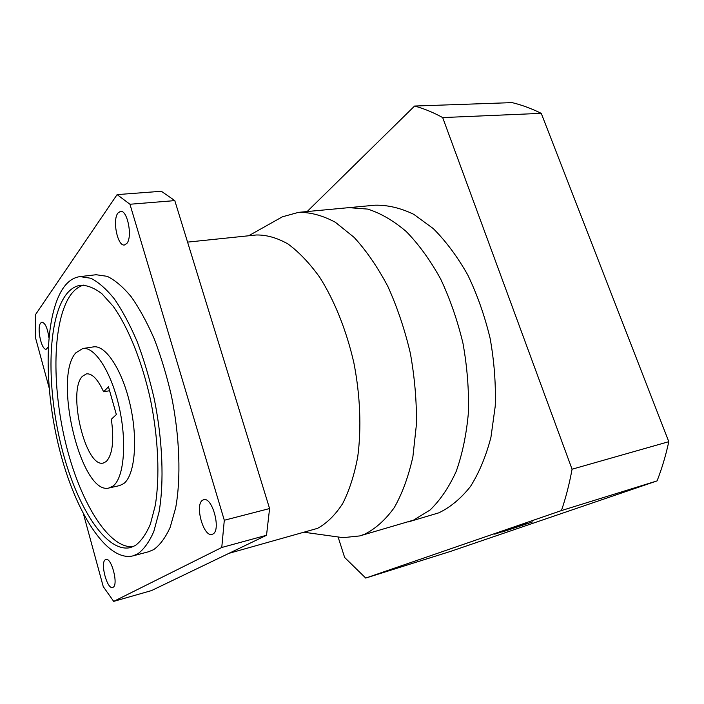 <?xml version="1.0" encoding="UTF-8"?>
<svg xmlns="http://www.w3.org/2000/svg" width="704" height="704" viewBox="0 0 704 704"><rect width="100%" height="100%" fill="white"/><g stroke="black" fill="none" stroke-linecap="round" stroke-linejoin="round"><path stroke-width="1.06" d="M502.454 531.907L532.831 521.831L502.454 531.907M526.962 523.486L494.701 534.178L526.962 523.486M276.179 220.308L282.383 216.814L298.522 212.353L348.92 207.645L367.655 209.088C380.626 213.162 393.518 220.669 406.331 231.598C418.836 244.455 430.25 260.216 440.59 278.872C450.023 298.883 457.486 320.399 462.994 343.42C467.174 366.775 468.996 389.743 468.433 412.306C466.514 434.095 462.449 453.772 456.227 471.346C448.95 487.326 440.22 500.218 430.038 510.022L413.574 520.106L408.355 521.91L438.865 512.82C450.446 507.241 460.988 498.45 470.492 486.455C479.169 472.683 485.989 456.28 490.952 437.228L495.238 406.146C495.942 383.926 494.234 361.337 490.125 338.378C484.678 315.762 477.233 294.633 467.782 274.982C457.406 256.67 445.905 241.208 433.286 228.598L413.794 214.342C400.532 207.962 387.614 204.917 375.03 205.198L348.92 207.645L367.655 209.088C380.626 213.162 393.518 220.669 406.331 231.598C418.836 244.455 430.25 260.216 440.59 278.872C450.023 298.883 457.486 320.399 462.994 343.42C467.174 366.775 468.996 389.743 468.433 412.306C466.514 434.095 462.449 453.772 456.227 471.346C448.95 487.326 440.22 500.218 430.038 510.022L413.574 520.106L359.718 535.929L343.068 537.662L336.019 536.686M307.155 211.543L414.577 106.04L512.072 102.617C521.761 104.949 531.485 108.53 541.253 113.353L668.8 441.681C665.773 455.594 661.866 468.662 657.078 480.894L450.586 551.39L365.719 578.072L344.643 557.48L338.131 537.082M414.577 106.04C423.861 108.548 433.224 112.394 442.675 117.577L572.062 469.216C569.386 483.938 565.84 497.719 561.44 510.567L365.719 578.072M541.253 113.353L442.675 117.577M668.8 441.681L572.062 469.216M657.078 480.894L561.44 510.567M523.371 524.718L500.271 532.356L523.371 524.718M82.412 376.297C67.153 391.107 85.589 468.424 103.338 463.021L106.225 461.542C112.517 454.854 114.224 440.757 111.364 419.25L116.345 414.542L108.469 386.769L103.602 391.785C97.856 379.28 92.145 373.305 86.478 373.859L82.412 376.297M117.894 213.083C112.2 220.194 117.568 246.479 124.432 245.001L126.87 243.426C132.748 236.799 127.406 209.801 120.507 211.323L117.894 213.083M48.884 337.594C47.538 328.099 45.223 322.96 41.95 322.168L40.603 323.11C36.617 327.941 41.527 350.566 46.279 349.193L48.215 347.037M105.433 559.671C99.906 562.267 107.008 589.697 112.658 587.462L113.01 587.321C118.712 585.121 111.531 557.137 105.899 559.469L105.433 559.671M202.752 500.122C194.41 504.258 203.386 537.451 212.071 534.354L212.793 534.072C221.417 530.543 212.37 496.522 203.702 499.726L202.752 500.122M137.746 553.863C143.933 549.349 149.301 541.869 153.833 531.432L159.051 512.01C164.234 482.064 162.65 440.493 154.299 399.159C149.609 378.708 143.898 359.542 137.174 341.642C130.029 324.922 122.452 310.719 114.453 299.05C106.401 289.08 98.525 282.146 90.825 278.256L80.01 276.61C73.542 277.464 67.936 281.283 63.219 288.077C43.965 316.492 43.666 386.945 59.426 449.126C75.011 511.298 106.559 562.074 132.836 555.914L137.746 553.863M132.836 555.914L148.535 551.76L153.578 549.674C159.949 545.142 165.484 537.671 170.192 527.27L175.648 507.945C181.122 478.174 179.758 436.938 171.459 395.982C166.786 375.725 161.066 356.743 154.299 339.02C147.083 322.467 139.418 308.414 131.296 296.877C123.112 287.012 115.086 280.166 107.219 276.329L96.14 274.736L80.01 276.61M65.34 295.662C47.142 321.922 46.666 388.23 61.494 446.934C76.146 505.639 105.846 553.318 130.416 547.598L135.397 545.486C141.187 541.112 146.186 533.975 150.401 524.066L155.223 505.692C159.966 477.435 158.382 438.451 150.506 399.793C142.05 361.354 128.163 327.105 113.124 306.196L101.886 293.726C94.459 288.042 87.428 285.208 80.793 285.226C74.87 286.026 69.714 289.511 65.34 295.662M83.521 285.111C78.637 286.519 74.325 289.819 70.585 295.011C52.51 320.725 51.533 384.982 65.578 442.746C79.499 500.5 108.161 548.662 132.994 546.718M113.062 486.033C123.93 478.069 127.16 442.728 119.249 407.44C111.443 372.099 94.714 346.271 82.729 348.533L75.856 352.818C52.668 377.494 81.242 496.082 109.094 487.96L113.062 486.033M109.094 487.96L119.636 485.575L123.675 483.63C134.754 475.649 138.186 440.466 130.293 405.39C122.514 370.251 105.609 344.617 93.403 346.905L82.729 348.533M317.759 528.238C327.017 523.116 335.324 514.897 342.672 503.589C349.29 490.574 354.306 475.024 357.72 456.922C361.548 428.349 360.263 395.534 353.857 362.771C346.43 330.308 334.488 300.599 319.757 277.358C309.558 263.155 298.962 252.032 287.98 243.962C277.024 237.776 266.446 234.784 256.256 234.986L187.572 242.114M298.522 212.353C310.402 212.168 322.687 215.486 335.377 222.288L354.147 237.406C366.379 250.747 377.617 267.089 387.851 286.414C397.223 307.138 404.721 329.402 410.335 353.197C414.674 377.335 416.706 401.016 416.442 424.266L412.905 456.685C408.505 476.476 402.301 493.442 394.293 507.584C385.458 519.834 375.602 528.704 364.716 534.186L359.718 535.929M83.582 514.386L103.25 586.626L113.696 601.383L221.76 547.483L224.303 520.256L129.95 204.248L117.11 194.612L35.35 314.855L35.323 337.119L49.06 387.561M113.696 601.383L151.474 590.594L266.526 535.269L269.588 508.552L174.794 200.614L161.366 191.277L117.11 194.612M266.526 535.269L221.76 547.483M269.588 508.552L224.303 520.256M174.794 200.614L129.95 204.248M228.932 553.344L317.46 528.378M109.586 390.729L103.602 391.785M248.653 235.77L282.383 216.814M304.744 532.338L343.068 537.662"/></g></svg>
